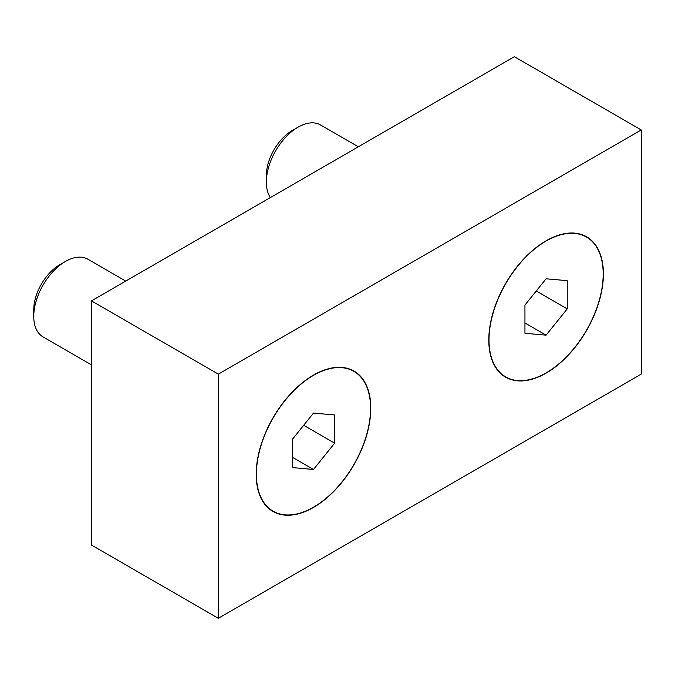 <?xml version="1.0" encoding="UTF-8"?>
<svg xmlns="http://www.w3.org/2000/svg" width="675" height="675" viewBox="0 0 675 675"><rect width="100%" height="100%" fill="white"/><g stroke="black" fill="none" stroke-linecap="round" stroke-linejoin="round"><path stroke-width="1.01" d="M488.793 340.065A81.042 46.786 -60 0 1 546.092 240.806A81.042 46.786 -60 0 1 603.399 273.898A81.042 46.786 -60 0 1 546.092 373.148A81.042 46.786 -60 0 1 488.793 340.065M256.188 474.356A81.042 46.786 -60 0 1 313.495 375.098A81.042 46.786 -60 0 1 370.794 408.189A81.042 46.786 -60 0 1 313.495 507.44A81.042 46.786 -60 0 1 256.188 474.356M218.337 374.127L218.337 618.292L91.463 545.046L91.463 300.873L218.337 374.127L641.25 129.954L641.25 374.127L218.337 618.292M641.25 129.954L514.375 56.708L91.463 300.873M270.354 197.589A44.854 25.895 -60 0 1 266.355 182.098A44.854 25.895 -60 0 1 298.072 127.162L292.351 130.461L298.072 127.162A44.854 25.895 -60 0 1 320.498 124.934L358.349 146.787M546.092 241.051L541.173 243.894L546.092 241.051A80.738 46.617 -60 0 1 603.188 274.016A80.738 46.617 -60 0 1 546.092 372.904A80.738 46.617 -60 0 1 489.004 339.938A80.738 46.617 -60 0 1 546.092 241.051L546.092 241.051M546.092 278.783L567.236 280.673L567.236 308.872L546.092 335.171L524.947 333.281L524.947 305.092L546.092 278.783M536.279 290.993L567.236 308.872M524.947 322.962L546.092 335.171M266.355 182.098L266.355 175.492A36.762 21.229 -60 0 1 292.351 130.461M91.463 364.88L43.04 336.918A44.854 25.895 -60 0 1 33.75 316.389A44.854 25.895 -60 0 1 65.467 261.453L59.746 264.752L65.467 261.453A44.854 25.895 -60 0 1 87.893 259.225L125.744 281.078M313.495 375.342L308.576 378.186L313.495 375.342A80.738 46.617 -60 0 1 370.583 408.308A80.738 46.617 -60 0 1 313.495 507.195A80.738 46.617 -60 0 1 256.399 474.23A80.738 46.617 -60 0 1 313.495 375.342L313.495 375.342M313.495 413.075L334.64 414.965L334.64 443.163L313.495 469.462L292.351 467.572L292.351 439.383L313.495 413.075M303.683 425.284L334.64 443.163M292.351 457.253L313.495 469.462M33.75 316.389L33.75 309.783A36.762 21.229 -60 0 1 59.746 264.752M489.004 334.26L489.004 339.938M256.399 468.551L256.399 474.23"/></g></svg>
